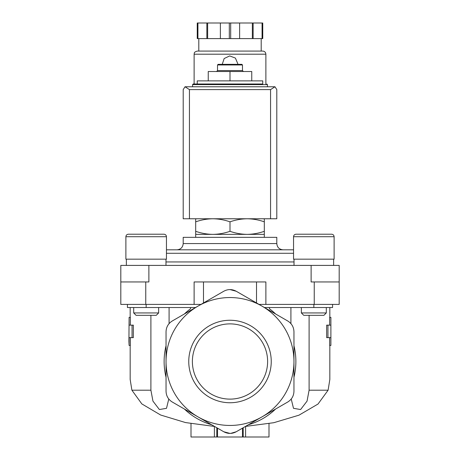 <?xml version="1.0" encoding="UTF-8"?>
<svg xmlns="http://www.w3.org/2000/svg" width="460" height="460" viewBox="0 0 460 460"><rect width="100%" height="100%" fill="white"/><g stroke="black" fill="none" stroke-linecap="round" stroke-linejoin="round"><path stroke-width="0.69" d="M223.318 291.508L223.761 291.255C227.907 289.035 232.07 289.035 236.239 291.255L236.681 291.508M230 289.582L236.239 291.255L287.718 320.971C291.709 323.46 293.79 327.06 293.957 331.781L293.957 391.218C293.802 395.922 291.72 399.522 287.718 402.028L236.239 431.75C232.093 433.964 227.93 433.964 223.761 431.75L172.281 402.028C168.291 399.544 166.209 395.939 166.043 391.218L166.043 361.502A63.957 63.957 0 0 1 198.024 306.113L223.761 291.255M172.281 320.971L198.024 306.113A63.957 63.957 0 0 1 293.957 361.502A63.957 63.957 0 0 1 198.024 416.886A63.957 63.957 0 0 1 166.043 361.502L166.043 331.781C166.198 327.077 168.28 323.478 172.281 320.971M132.049 325.157L133.337 325.157L133.337 337.634L129.11 337.634L129.11 345.425L128.915 341.452L129.11 317.36L129.11 325.157L132.049 325.157L132.049 337.634M130.358 337.634L130.358 345.425L129.11 345.425M129.11 317.36L130.358 317.36L130.358 325.157M150.903 315.324L150.903 390.201L131.899 390.201L130.168 379.5L130.168 345.425M168.78 399.015L166.497 408.33L159.373 409.532L152.95 401.12L150.903 390.201M131.899 390.201L141.829 403.909L160.638 415.018L185.558 422.573L213.733 426.351M169.084 307.527L169.084 323.622M190.584 307.527L190.584 308.723A65.872 65.872 0 0 0 184.356 314.002M290.915 307.527L290.915 323.616M269.416 307.527L269.416 308.723A65.872 65.872 0 0 1 275.643 314.002M330.889 317.36L330.889 325.157L327.951 325.157L327.951 337.634L330.889 337.634L330.889 345.425L330.889 317.36L329.642 317.36L329.642 325.157M329.642 337.634L329.642 345.425L330.889 345.425M327.951 325.157L326.663 325.157L326.663 337.634L327.951 337.634M309.097 315.324L309.097 390.201L307.044 401.126L300.616 409.538L293.497 408.319L291.22 399.01M329.832 345.425L329.832 379.5L328.101 390.201L309.097 390.201M245.502 426.403L273.769 422.711L298.977 415.179L318.021 404.035L328.101 390.201M264.316 218.77L264.316 221.835C258.715 219.874 252.994 218.856 247.158 218.77C241.327 218.856 235.606 219.88 230 221.835C224.399 219.874 218.678 218.856 212.842 218.77C207.011 218.856 201.29 219.88 195.684 221.835L195.684 218.77M262.758 83.99L193.189 83.99L197.242 83.99L197.242 80.874L262.758 80.874L262.758 83.99M208.242 80.874L208.242 71.513L251.758 71.513L251.758 80.874M230 80.874L230 71.513M217.522 64.963L242.477 64.963L241.856 64.337L218.143 64.337L217.522 64.963L217.522 70.575L216.585 71.513M242.477 64.963L242.477 70.575L217.522 70.575M195.684 231.305C201.284 233.26 207.006 234.284 212.842 234.37L195.684 234.37L195.684 221.835M264.316 231.305L264.316 234.37L212.842 234.37C218.672 234.278 224.394 233.26 230 231.305C235.6 233.26 241.322 234.284 247.158 234.37C252.988 234.278 258.71 233.26 264.316 231.305L264.316 221.835M230 231.305L230 221.835M268.996 423.625L268.996 437L242.477 437L242.477 428.145L242.477 437L217.522 437L217.522 428.145L217.522 437L216.798 437L216.798 427.731M191.004 423.625L191.004 437L216.798 437M217.522 437L217.522 428.145L217.522 437M230.684 433.4L236.239 431.75L237.67 430.922M222.025 430.744L223.761 431.75L230.011 433.418M248.314 424.775A65.872 65.872 0 0 0 275.643 408.997M293.957 377.28A65.872 65.872 0 0 0 293.957 345.719M188.755 361.502A41.245 41.245 0 0 1 230 320.252A41.245 41.245 0 0 1 271.245 361.502A41.245 41.245 0 0 1 230 402.747A41.245 41.245 0 0 1 188.755 361.502M166.043 345.719A65.872 65.872 0 0 0 166.043 377.28M184.356 408.997A65.872 65.872 0 0 0 211.686 424.775M264.431 307.527L332.563 307.527L332.563 304.405M127.437 304.405L127.437 307.527L195.569 307.527M148.885 265.408L148.885 281.945L120.807 281.945L120.807 265.408L311.115 265.408L311.115 281.945L339.192 281.945L339.192 304.405L259.026 304.405M120.807 281.945L120.807 304.405L200.974 304.405M311.115 265.408L339.192 265.408L339.192 281.945M293.549 249.809L166.451 249.809M283.038 249.809L176.962 249.809C180.751 249.441 182.833 247.359 183.201 243.57L276.799 243.57C277.167 247.359 279.249 249.441 283.038 249.809M276.799 243.57L276.799 237.331L183.201 237.331L183.201 243.57M331.614 234.209C333.126 234.358 333.96 235.192 334.109 236.71C333.96 235.192 333.126 234.358 331.614 234.209L296.044 234.209C294.532 234.358 293.698 235.192 293.549 236.71L334.109 236.71L334.109 259.17L293.549 259.17L293.549 236.71C293.698 235.192 294.532 234.358 296.044 234.209L303.059 234.209M326.307 307.527L326.307 312.932L301.352 312.932L301.352 307.527M326.307 312.932L323.915 315.324L303.744 315.324L301.352 312.932M163.955 234.209C165.468 234.358 166.302 235.192 166.451 236.71C166.302 235.192 165.468 234.358 163.955 234.209L128.386 234.209C126.874 234.358 126.04 235.192 125.89 236.71L166.451 236.71L166.451 259.17L125.89 259.17L125.89 236.71C126.04 235.192 126.874 234.358 128.386 234.209L136.062 234.209M138.857 234.209L149.299 234.209M158.648 307.527L158.648 312.932L133.693 312.932L133.693 307.527M158.648 312.932L156.256 315.324L136.085 315.324L133.693 312.932M230 399.119A37.622 37.622 0 0 0 262.579 342.688A37.622 37.622 0 0 0 197.42 342.688A37.622 37.622 0 0 0 230 399.119M203.481 302.962L203.481 281.945L194.12 281.945L194.12 304.405M203.481 281.945L256.519 281.945L256.519 302.962M265.88 304.405L265.88 281.945L256.519 281.945M274.971 86.767L185.029 86.767L189.439 89.608L189.439 218.77L276.799 218.77L276.799 89.608L274.971 86.767L270.56 89.608L270.56 218.77M185.029 86.767L183.201 89.608L183.201 218.77L189.439 218.77M265.88 83.99L265.88 54.2C265.69 52.302 264.655 51.261 262.758 51.077L197.242 51.077C193.286 52.313 194.574 53.32 194.12 54.2L265.88 54.2M237.797 63.716L235.405 58.086L229.689 55.919L224.164 58.541L222.226 64.337M197.927 23L197.927 38.6L197.242 38.6L197.242 23L262.758 23L262.758 38.6L262.073 38.6L262.073 23M197.927 38.6L230.684 38.6L230.684 23M229.316 38.6L229.316 23M230.684 38.6L262.073 38.6M261.2 51.077L261.2 38.6M206.868 38.6L206.868 23M207.644 38.6L207.644 23M220.374 38.6L220.374 23M239.625 38.6L239.625 23M252.356 38.6L252.356 23M253.132 38.6L253.132 23M267.438 86.486L267.438 84.617L192.562 84.617L192.562 86.486M243.202 437L243.202 427.731M313.846 307.527L313.846 304.405M146.153 307.527L146.153 304.405M314.237 281.945L314.237 304.405M145.762 281.945L145.762 304.405M294.02 261.941L165.98 261.941M293.549 253.282L166.451 253.282M270.56 89.608L189.439 89.608M130.168 307.527L130.168 317.36M329.832 307.527L329.832 317.36M267.438 84.617L266.811 83.99M192.562 84.617L193.189 83.99M242.477 70.575L243.415 71.513M245.6 437L245.6 426.397M214.4 437L214.4 426.391M195.684 234.37L195.684 237.331M264.316 234.37L264.316 237.331M294.02 259.17L294.02 265.408M333.638 259.17L333.638 265.408M126.362 259.17L126.362 265.408M165.98 259.17L165.98 265.408M194.12 83.99L194.12 54.2M198.8 51.077L198.8 38.6"/></g></svg>
